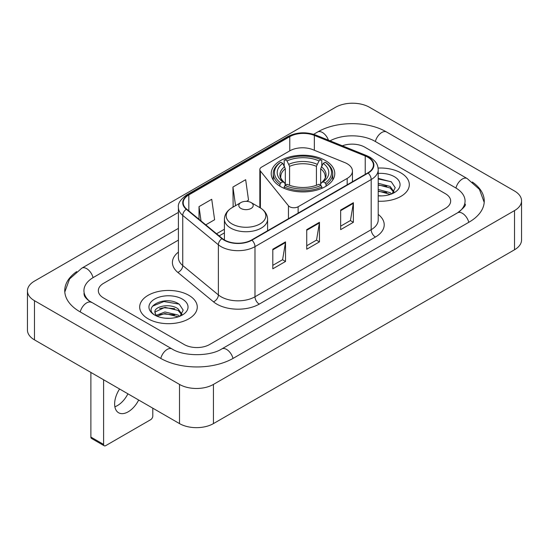 <?xml version="1.0" encoding="UTF-8"?>
<svg xmlns="http://www.w3.org/2000/svg" width="549" height="549" viewBox="0 0 549 549"><rect width="100%" height="100%" fill="white"/><g stroke="black" fill="none" stroke-linecap="round" stroke-linejoin="round"><path stroke-width="0.82" d="M347.174 163.732A17.993 10.39 0 0 0 344.772 162.573L312.848 149.664A17.993 10.39 0 0 0 289.803 150.831L261.592 167.116A5.998 3.466 0 0 0 259.835 169.566A5.998 3.466 0 0 0 260.398 171.027L288.451 205.758A5.998 3.466 0 0 0 298.128 206.747L347.174 178.425A17.993 10.39 0 0 0 352.444 171.082A17.993 10.39 0 0 0 347.174 163.732M325.475 160.596A31.787 18.35 0 0 0 290.833 156.616A31.787 18.35 0 0 0 271.213 173.573A31.787 18.35 0 0 0 280.518 186.55A31.787 18.35 0 0 0 315.16 190.524A31.787 18.35 0 0 0 334.78 173.573A31.787 18.35 0 0 0 325.475 160.596M400.873 172.887A28.788 16.621 0 0 0 378.096 168.076A28.788 16.621 0 0 1 400.873 172.887A28.788 16.621 0 0 1 409.307 184.642A28.788 16.621 0 0 0 400.873 172.887M188.835 295.307A28.788 16.621 0 0 0 157.467 291.704A28.788 16.621 0 0 0 139.693 307.056A28.788 16.621 0 0 0 148.127 318.811A28.788 16.621 0 0 0 179.496 322.414A28.788 16.621 0 0 0 197.269 307.056A28.788 16.621 0 0 0 188.835 295.307A28.788 16.621 0 0 0 157.467 291.704A28.788 16.621 0 0 0 139.693 307.056A28.788 16.621 0 0 0 148.127 318.811A28.788 16.621 0 0 0 179.496 322.414A28.788 16.621 0 0 0 197.269 307.056A28.788 16.621 0 0 0 188.835 295.307M367.796 157.22A19.194 11.083 180 0 1 373.416 165.05A19.194 11.083 180 0 1 367.796 172.887L251.6 239.975A19.194 11.083 180 0 1 222.311 238.492L186.681 209.114A19.194 11.083 180 0 1 183.208 202.759A19.194 11.083 180 0 1 188.829 194.922L289.776 136.646A19.194 11.083 180 0 1 314.351 135.404L365.236 155.978A19.194 11.083 180 0 1 367.796 157.22M368.132 157.021A19.668 11.357 0 0 0 365.51 155.751L314.625 135.178A19.668 11.357 0 0 0 289.433 136.454L188.492 194.73A19.668 11.357 0 0 0 186.289 209.272L221.92 238.65A19.668 11.357 0 0 0 251.936 240.167L368.132 173.086A19.668 11.357 0 0 0 368.132 157.021M272.805 249.225L272.805 268.811L285.528 261.468L285.528 241.883L272.805 249.225M272.805 265.339L282.605 259.684L285.473 242.534A4.797 2.772 -120 0 0 285.528 241.883M282.515 259.732L285.528 261.468M340.654 210.054L340.654 229.64L353.378 222.297L353.378 202.711L340.654 210.054M340.654 226.167L350.454 220.506L353.323 203.356A4.797 2.772 -120 0 0 353.378 202.711M350.365 220.561L353.378 222.297M306.726 229.64L306.726 249.225L319.449 241.883L319.449 222.297L306.726 229.64M306.726 245.753L316.526 240.098L319.401 222.949A4.797 2.772 -120 0 0 319.449 222.297M316.444 240.146L319.449 241.883M378.213 201.208A28.788 16.621 0 0 0 409.307 184.642A28.788 16.621 0 0 1 378.213 201.208M184.176 344.518A17.993 10.39 0 0 0 209.615 344.518L445.404 208.387A17.993 10.39 0 0 0 450.667 201.044A17.993 10.39 0 0 0 445.404 193.701L364.824 147.18A17.993 10.39 0 0 0 342.343 145.801A17.993 10.39 0 0 1 364.824 147.18L445.404 193.701A17.993 10.39 0 0 1 450.667 201.044A17.993 10.39 0 0 1 445.404 208.387L209.615 344.518A17.993 10.39 0 0 1 184.176 344.518L103.596 297.997L184.176 344.518M178.411 240.112L103.596 283.311A17.993 10.39 0 0 0 98.333 290.654A17.993 10.39 0 0 0 103.596 297.997A17.993 10.39 0 0 1 98.333 290.654A17.993 10.39 0 0 1 103.596 283.311L178.411 240.112M205.765 224.85L214.611 219.744L211.736 199.28L199.013 206.623L199.013 219.284M246.467 201.353L248.532 200.159L245.664 179.695L232.941 187.037L233.147 206.506M233.709 206.719L232.941 206.431M232.941 187.037L235.555 205.655M199.013 206.623L201.023 220.945M459.081 211.873A32.384 18.7 0 0 0 465.065 201.044A32.384 18.7 0 0 0 455.581 187.82L375.001 141.306A32.384 18.7 0 0 0 330.052 140.832M178.411 228.363L93.419 277.43A32.384 18.7 0 0 0 83.935 290.654A32.384 18.7 0 0 0 89.919 301.483M179.509 384.424A23.991 13.849 0 0 0 213.431 384.424L514.523 210.59A23.991 13.849 0 0 0 521.55 200.797A23.991 13.849 0 0 0 514.523 191.004L369.491 107.275A23.991 13.849 0 0 0 335.569 107.275L34.477 281.102A23.991 13.849 0 0 0 27.45 290.901A23.991 13.849 0 0 0 34.477 300.694L179.509 384.424L179.509 423.602A23.991 13.849 0 0 0 213.431 423.602L514.523 249.768A23.991 13.849 0 0 0 521.55 239.975L521.55 200.797M27.45 290.901L27.45 330.073A23.991 13.849 0 0 0 34.477 339.865L179.509 423.602M76.675 271.611A51.579 29.776 0 0 0 64.748 290.654A51.579 29.776 0 0 0 79.852 311.708L160.425 358.229A51.579 29.776 0 0 0 233.366 358.229L469.148 222.098A51.579 29.776 0 0 0 484.252 201.044A51.579 29.776 0 0 0 472.325 182M378.213 195.725L381.788 195.904M378.213 189.501L390.099 192.637L391.684 193.907M378.213 191.059L390.387 194.387M378.213 183.284L390.099 186.413L393.997 191.793M378.213 184.841L390.099 187.971L393.688 192.198M378.213 195.849A19.551 11.289 0 0 0 394.34 192.624A19.551 11.289 0 0 0 394.34 176.661A19.551 11.289 0 0 0 378.213 173.429M392.151 193.715L395.211 187.696L391.341 181.863L378.213 178.37M378.213 178.974L391.073 181.685M378.213 185.191L386.743 186.255M378.213 191.409L386.743 192.473M279.949 186.207L279.949 184.43L280.8 182.961A28.548 16.484 0 0 1 280.8 162.23L282.762 163.362A25.789 14.892 0 0 0 282.762 181.829L284.705 182.927L285.329 185.239M285.329 184.299L285.329 168.797L282.762 163.362M284.19 165.819L284.19 160.267L285.041 159.78A28.548 16.484 0 0 1 320.952 159.78L318.99 160.912A25.789 14.892 0 0 0 287.003 160.912L289.57 166.347L289.57 185.308M316.423 185.308L316.423 166.347L318.99 160.912M284.19 186.88A29.749 17.177 0 0 0 321.803 186.88L320.952 185.404A28.548 16.484 0 0 1 285.041 185.404L284.19 186.88L284.19 188.369M321.803 188.369L321.803 186.88M280.8 162.23L279.949 162.717A29.749 17.177 0 0 0 273.251 173.573A29.749 17.177 0 0 0 279.949 184.43M320.952 159.78L321.803 160.267L321.803 165.819M285.041 185.404L287.003 184.272A25.789 14.892 0 0 0 318.99 184.272L320.952 185.404M282.762 181.829L280.8 182.961M287.003 160.912L285.041 159.78M284.705 166.704A23.065 13.32 0 0 0 284.705 182.927L284.814 183.002C281.534 179.832 280.203 177.677 280.807 176.545A22.186 12.812 0 0 1 285.329 168.797M326.044 184.43A29.749 17.177 0 0 0 332.742 173.573A29.749 17.177 0 0 0 326.044 162.717L325.193 162.23A28.548 16.484 0 0 1 325.193 182.961L326.044 184.43L326.044 186.207M325.193 182.961L323.231 181.829A25.789 14.892 0 0 0 323.231 163.362L325.193 162.23M323.231 163.362L320.664 168.797L320.664 184.299L321.289 182.927L323.231 181.829M320.664 168.797A22.186 12.812 0 0 1 325.186 176.545C325.79 177.684 324.459 179.839 321.186 183.002L321.289 182.927A23.065 13.32 0 0 0 321.289 166.704M320.664 185.239L320.664 184.299M240.915 208.435A7.199 4.152 0 0 0 251.092 208.435A7.199 4.152 0 0 0 251.092 202.56L260.027 207.721A19.833 11.454 0 0 1 260.027 223.917A19.833 11.454 0 0 1 231.98 223.917A19.833 11.454 0 0 1 231.98 207.721C227.094 210.624 224.568 214.474 224.411 219.277A21.589 12.462 0 0 0 230.738 228.096A21.589 12.462 0 0 0 254.262 230.793A21.589 12.462 0 0 0 267.589 219.277C267.432 214.474 264.913 210.624 260.027 207.721L251.092 202.56A7.199 4.152 0 0 0 240.915 202.56A7.199 4.152 0 0 0 240.915 208.435M127.917 393.811A19.194 11.083 -60 0 1 117.431 405.587A19.194 11.083 -60 0 1 114.871 406.782M119.579 389.001A19.194 11.083 120 0 0 118.598 412.752A19.194 11.083 120 0 0 128.198 411.798A19.194 11.083 120 0 0 138.677 400.029M103.596 444.409A2.999 1.729 120 0 0 104.221 445.781L91.498 438.438A2.999 1.729 -60 0 1 90.88 437.066L103.596 444.409L103.596 379.771M90.88 372.428L90.88 437.066M104.221 445.781A2.999 1.729 120 0 0 105.717 445.637L150.673 419.683A2.999 1.729 120 0 0 152.794 416.012L152.794 408.175M165.228 318.187L169.751 318.324M156.245 315.318L164.975 311.99L178.068 315.051L179.653 316.32M157.048 316.155L164.975 313.548L178.35 316.8M156.383 315.922L154.983 312.642A13.553 7.823 0 0 0 157.172 316.265M181.959 314.213L178.068 308.833C169.929 302.76 153.192 306.507 154.983 312.642L154.928 312.045M155.017 312.834L155.388 311.825L164.975 307.323L178.068 310.384L181.65 314.618M180.113 316.128L183.181 310.116L179.303 304.276C165.585 294.422 141.21 307.413 155.285 315.38L155.353 315.421M182.309 299.075A19.551 11.289 0 0 0 154.66 299.075A19.551 11.289 0 0 0 154.66 315.037A19.551 11.289 0 0 0 182.309 315.037A19.551 11.289 0 0 0 182.309 299.075M152.43 306.239L163.911 301.531L179.036 304.098M159.601 308.531L163.911 307.749L174.712 308.675M159.601 314.749L163.911 313.966L174.712 314.893M260.398 171.027L260.398 207.941M288.451 205.758L288.451 218.694M298.128 206.747L298.128 213.108M347.174 178.425L347.174 184.793M378.213 214.405A29.989 17.314 180 0 1 375.427 237.038L259.231 304.119A5.998 3.466 60 0 1 254.99 296.776L371.186 229.688A23.991 13.849 0 0 0 378.213 219.895L378.213 169.751A23.991 13.849 180 0 1 371.186 179.544A5.998 3.466 -120 0 0 368.132 173.086M259.231 304.119A29.989 17.314 180 0 1 216.828 304.119A29.989 17.314 180 0 1 213.465 301.806L177.842 272.428A29.989 17.314 180 0 1 178.411 252.115M221.069 296.776A23.991 13.849 0 0 0 254.99 296.776L254.99 246.631A23.991 13.849 180 0 1 218.378 244.779L182.748 215.407A23.991 13.849 180 0 1 178.411 207.46L178.411 257.605A23.991 13.849 0 0 0 182.748 265.551L218.378 294.923A23.991 13.849 0 0 0 221.069 296.776M378.213 169.751C377.829 165.633 377.444 162.202 369.944 157.213L366.794 155.683A5.998 2.807 112 0 0 365.51 155.751M366.794 155.683L315.908 135.116C305.978 131.602 296.549 132.11 287.621 136.646A5.998 3.466 60 0 1 289.433 136.454M188.492 194.73A5.998 3.466 -120 0 0 186.681 194.922C180.456 199.397 177.698 203.576 178.411 207.46M186.289 209.272A5.998 4.015 129.5 0 0 182.748 215.407L182.748 265.551A5.998 4.015 -50.5 0 1 177.842 272.428M315.908 135.116A5.998 2.807 112 0 0 314.625 135.178M221.92 238.65A5.998 4.015 129.5 0 0 218.378 244.779L218.378 294.923A5.998 4.015 -50.5 0 1 213.465 301.806M251.936 240.167A5.998 3.466 60 0 1 254.99 246.631L371.186 179.544L371.186 229.688A5.998 3.466 60 0 0 375.427 237.038M188.829 194.922L188.829 210.891M365.236 155.978L365.236 174.369M314.351 135.404L314.351 150.275M289.776 136.646L289.776 150.851M224.411 229.228L216.567 233.757M306.726 230.264L319.401 222.949M340.654 210.672L353.323 203.356M272.805 249.85L285.473 242.534M233.002 358.435A9.594 5.538 -120 0 0 221.782 348.938C209.986 356.569 183.805 356.569 172.009 348.938L88.602 300.543C86.186 298.539 84.759 296.858 84.333 295.506L83.935 293.591M160.788 358.435A9.594 5.538 -60 0 1 172.009 348.938M80.216 311.914A9.594 5.538 -60 0 1 91.436 302.417M64.796 292.006L69.572 278.954L81.842 268.145A9.594 5.538 60 0 1 93.062 277.643M313.651 134.306L317.624 132.014A9.594 5.538 60 0 1 328.439 140.18M317.624 132.014C336.338 120.883 367.871 120.883 386.585 132.014A9.594 5.538 120 0 0 375.365 141.512M386.585 132.014L467.158 178.535A9.594 5.538 120 0 0 455.938 188.032M468.784 222.311A9.594 5.538 -120 0 0 457.564 212.813L221.782 348.938M213.431 423.602L213.431 384.424M34.477 339.865L34.477 300.694M514.523 249.768L514.523 210.59M316.423 166.347A22.186 12.812 0 0 0 289.57 166.347M317.048 164.254A23.065 13.32 0 0 0 288.946 164.254M259.835 169.566L259.835 207.611M352.444 171.082L352.444 181.746M287.621 136.646L186.681 194.922M224.411 232.879L219.168 235.905M81.842 268.145L178.411 212.388M484.204 202.396L479.428 189.35L467.158 178.535M465.065 203.981C466.403 204.955 463.898 207.899 457.564 212.813M273.251 180.038L273.251 173.573M332.742 180.038L332.742 173.573M267.589 230.738L267.589 219.277M224.411 239.947L224.411 219.277M240.915 202.56L231.98 207.721"/></g></svg>

